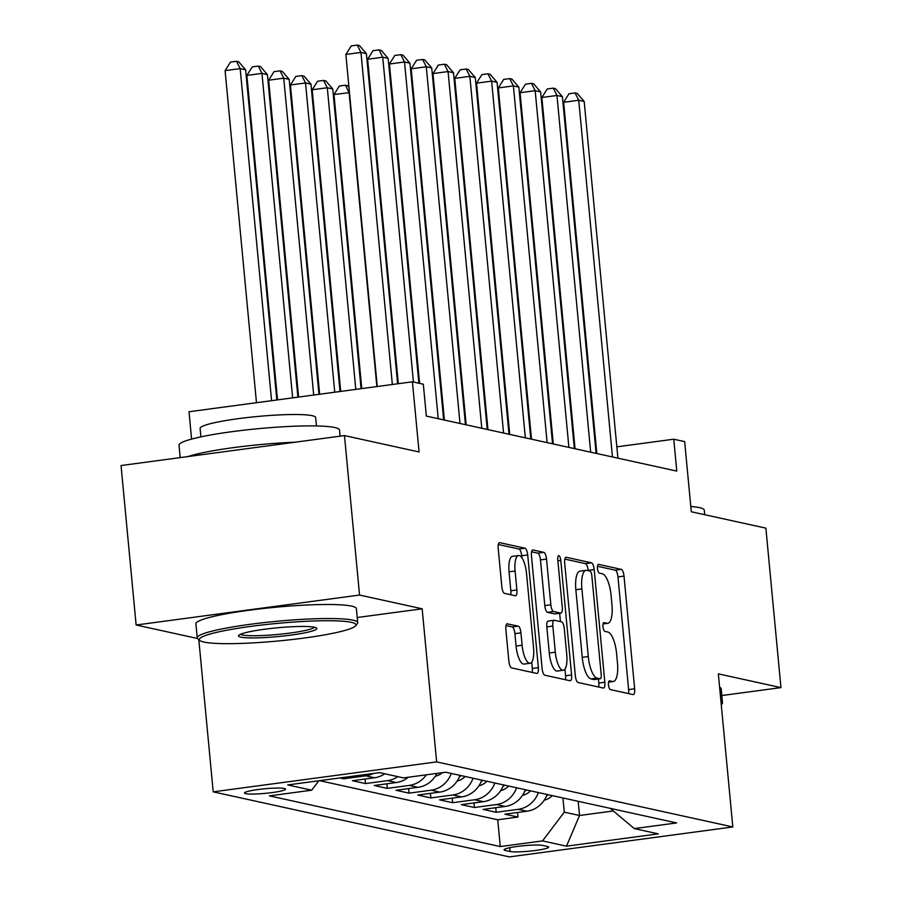 <?xml version="1.0" encoding="UTF-8"?>
<svg xmlns="http://www.w3.org/2000/svg" width="902" height="902" viewBox="0 0 902 902"><rect width="100%" height="100%" fill="white"/><g stroke="black" fill="none" stroke-linecap="round" stroke-linejoin="round"><path stroke-width="1.35" d="M608.489 684.889A4.431 1.454 82.4 0 0 610.406 689.602L633.114 694.585A6.325 2.075 82.4 0 0 633.362 694.596A6.325 2.075 82.4 0 0 634.658 688.801L624.004 576.096A6.325 2.075 82.4 0 0 621.275 569.365L598.567 564.381A4.431 1.454 82.4 0 0 598.387 564.37A4.431 1.454 82.4 0 0 597.485 568.429A4.431 1.454 82.4 0 0 599.39 573.142L602.333 573.785A20.25 6.63 82.4 0 1 611.071 595.331L611.951 604.723A20.25 6.63 82.4 0 1 607.801 623.293A20.25 6.63 82.4 0 1 607.012 623.248L604.069 622.606A4.431 1.454 82.4 0 0 603.889 622.594A4.431 1.454 82.4 0 0 602.987 626.664A4.431 1.454 82.4 0 0 604.892 631.377L607.835 632.02A20.25 6.63 82.4 0 1 616.573 653.555L617.464 662.947A20.25 6.63 82.4 0 1 613.304 681.517A20.25 6.63 82.4 0 1 612.514 681.484L609.572 680.841A4.431 1.454 82.4 0 0 609.402 680.83A4.431 1.454 82.4 0 0 608.489 684.889M245.716 793.647A20.633 2.311 174.6 0 0 268.683 793.005A20.633 2.311 174.6 0 0 285.584 789.115A20.633 2.311 174.6 0 0 284.367 788.472A20.633 2.311 174.6 0 0 261.4 789.115A20.633 2.311 174.6 0 0 244.498 793.005A20.633 2.311 174.6 0 0 245.716 793.647M507.42 623.756A6.325 2.075 82.4 0 0 507.172 623.744A6.325 2.075 82.4 0 0 505.875 629.551L508.863 661.166A6.325 2.075 82.4 0 0 511.592 667.897L536.814 673.433A6.325 2.075 82.4 0 0 537.062 673.444A6.325 2.075 82.4 0 0 538.359 667.649L527.704 554.944A6.325 2.075 82.4 0 0 524.975 548.213L499.753 542.677A6.325 2.075 82.4 0 0 499.505 542.666A6.325 2.075 82.4 0 0 498.208 548.461L501.816 586.661A6.325 2.075 82.4 0 0 504.545 593.392L515.335 595.76A6.325 2.075 82.4 0 0 515.594 595.771A6.325 2.075 82.4 0 0 516.891 589.964L515.098 571.034A16.935 5.536 82.4 0 1 518.56 555.508A16.935 5.536 82.4 0 1 526.531 573.537L533.544 647.737A16.935 5.536 82.4 0 1 530.072 663.263A16.935 5.536 82.4 0 1 522.111 645.223L520.939 632.854A6.325 2.075 82.4 0 0 518.21 626.123L506.935 623.823M721.803 695.543L780.952 687.617L765.877 528.144L691.293 511.761L684.663 441.597L673.771 439.206L676.782 471.092L426.342 416.093L423.32 384.196L412.428 381.805L189.003 411.752L191.585 439.094M357.226 617.509L422.159 608.805L359.548 595.049L344.474 435.587L419.069 451.97L412.428 381.805M422.159 608.805L436.636 761.897L732.819 826.954L509.382 856.9L213.199 791.843L436.636 761.897M780.952 687.617L718.342 673.862L732.819 826.954M575.341 675.767A6.325 2.075 82.4 0 0 578.069 682.498L603.291 688.046A6.325 2.075 82.4 0 0 603.539 688.057A6.325 2.075 82.4 0 0 604.836 682.25L594.181 569.545A6.325 2.075 82.4 0 0 591.453 562.814L566.231 557.278A6.325 2.075 82.4 0 0 565.982 557.267A6.325 2.075 82.4 0 0 564.686 563.073L575.341 675.767M570.053 680.739L544.831 675.203A6.325 2.075 82.4 0 1 542.102 668.472L531.447 555.767A6.325 2.075 82.4 0 1 532.744 549.961A6.325 2.075 82.4 0 1 532.992 549.972L543.782 552.351A6.325 2.075 82.4 0 1 546.522 559.082L550.84 604.78A6.325 2.075 82.4 0 0 553.569 611.511L560.728 613.089A6.325 2.075 82.4 0 0 560.976 613.101A6.325 2.075 82.4 0 0 562.273 607.294L557.774 559.714A4.431 1.454 82.4 0 1 558.688 555.643A4.431 1.454 82.4 0 1 560.773 560.367L571.597 674.944A6.325 2.075 82.4 0 1 570.301 680.751A6.325 2.075 82.4 0 1 570.053 680.739M359.548 595.049L136.123 625.007L121.048 465.533L344.474 435.587M339.874 777.952L343.741 778.798L343.617 777.445M373.417 773.454A25.786 24.196 102.4 0 1 365.784 775.844L374.488 777.761L352.457 780.715L365.513 783.579L365.084 779.024M397.85 776.656A25.786 24.196 102.4 0 1 387.556 780.625L396.271 782.541L374.229 785.495L387.296 788.371L386.868 783.804M426.296 774.841A25.786 24.196 102.4 0 1 409.339 785.405L418.043 787.322L396.012 790.276L409.068 793.151L408.64 788.585M451.293 773.442A25.786 24.196 102.4 0 1 431.111 790.197L439.826 792.103L417.784 795.057L430.852 797.932L430.423 793.365M473.076 778.234A25.786 24.196 102.4 0 1 452.894 794.978L461.61 796.894L439.567 799.848L452.635 802.712L452.195 798.157M494.848 783.015A25.786 24.196 102.4 0 1 474.666 799.758L483.382 801.675L461.339 804.629L474.407 807.504L473.978 802.938M516.632 787.796A25.786 24.196 102.4 0 1 496.45 804.539L505.165 806.456L483.122 809.41L496.19 812.285L518.233 809.331A25.786 24.196 -77.6 0 0 538.404 792.576M495.75 807.718L496.19 812.285M547.491 846.482L542.711 845.422A19.991 2.232 174.6 0 0 520.454 846.053A19.991 2.232 174.6 0 0 504.083 849.819A19.991 2.232 174.6 0 0 505.267 850.439L510.058 851.499A19.991 2.232 174.6 0 0 532.304 850.868A19.991 2.232 174.6 0 0 548.675 847.102A19.991 2.232 174.6 0 0 547.491 846.482M318.823 780.771L311.686 790.197L269.416 795.868L500.272 846.572L542.542 840.901L564.28 812.15L562.938 797.966M311.686 790.197L287.738 784.932L379.528 772.631L403.476 777.896L445.746 772.225L676.601 822.928L634.332 828.6L658.28 833.865L566.49 846.166L542.542 840.901M319.635 780.658L497.735 819.783L517.962 817.065L504.894 814.19L526.937 811.236A25.786 24.196 -77.6 0 0 547.119 794.493M496.45 804.539L474.407 807.504M474.666 799.758L452.635 802.712M452.894 794.978L430.852 797.932M431.111 790.197L409.068 793.151M409.339 785.405L387.296 788.371M387.556 780.625L365.513 783.579M365.784 775.844L343.741 778.798M564.28 812.15L579.524 815.498L613.304 810.966M578.182 801.314L579.524 815.498L566.49 846.166M198.812 639.619L213.199 791.843M136.123 625.007L197.493 638.481M673.771 439.206L616.833 446.84M596.47 449.568L595.771 449.658M517.534 812.499L517.962 817.065M497.735 819.783L500.272 846.572M610.169 808.339L634.332 828.6M505.165 806.456A25.786 24.196 -77.6 0 0 525.336 789.712M483.382 801.675A25.786 24.196 -77.6 0 0 503.564 784.932M461.61 796.894A25.786 24.196 -77.6 0 0 481.781 780.14M439.826 792.103A25.786 24.196 -77.6 0 0 460.009 775.359M418.043 787.322A25.786 24.196 -77.6 0 0 437.008 773.397M396.271 782.541A25.786 24.196 -77.6 0 0 408.347 777.242M374.488 777.761A25.786 24.196 -77.6 0 0 384.793 773.792M628.491 693.57A6.325 2.075 82.4 0 0 628.626 689.613L617.971 576.908A6.325 2.075 82.4 0 0 615.243 570.177L597.474 566.276M588.183 570.684L588.149 570.357A6.325 2.075 82.4 0 0 585.421 563.626L564.821 559.105M598.669 687.02A6.325 2.075 82.4 0 0 598.804 683.062L598.421 679.014M600.112 678.755A4.431 1.454 82.4 0 0 600.292 678.766A4.431 1.454 82.4 0 0 601.194 674.707L591.847 575.78A4.431 1.454 82.4 0 0 589.931 571.067L586.83 570.391A20.25 6.63 82.4 0 0 586.041 570.346A20.25 6.63 82.4 0 0 581.891 588.916L588.284 656.543A20.25 6.63 82.4 0 0 597.011 678.078L600.112 678.755L594.08 679.567A4.431 1.454 82.4 0 0 594.249 679.578A4.431 1.454 82.4 0 0 594.418 679.522M586.041 570.346L579.997 571.158A20.25 6.63 82.4 0 0 575.848 589.728L581.891 588.916M594.08 679.567L590.979 678.89A20.25 6.63 82.4 0 1 582.241 657.344L575.848 589.728M531.571 551.798L537.75 553.152L543.782 552.351M555.17 613.834A6.325 2.075 82.4 0 1 554.933 613.912A6.325 2.075 82.4 0 1 554.685 613.901L547.525 612.323A6.325 2.075 82.4 0 1 544.797 605.592L540.478 559.883A6.325 2.075 82.4 0 0 537.75 553.152M559.657 613.281L560.446 621.613M564.934 669.126L565.565 675.756L571.597 674.944M555.316 652.214A16.935 5.536 82.4 0 0 563.288 670.242A16.935 5.536 82.4 0 0 566.76 654.728L564.291 628.581A6.325 2.075 82.4 0 0 561.551 621.85L554.392 620.283A6.325 2.075 82.4 0 0 554.144 620.272A6.325 2.075 82.4 0 0 552.847 626.067L555.316 652.214L549.284 653.025A16.935 5.536 82.4 0 0 557.244 671.054L563.288 670.242M548.36 621.095A6.325 2.075 82.4 0 0 548.112 621.083A6.325 2.075 82.4 0 0 546.815 626.879L552.847 626.067M549.284 653.025L546.815 626.879M565.43 679.725A6.325 2.075 82.4 0 0 565.565 675.756M530.072 663.263L524.039 664.064A16.935 5.536 82.4 0 1 516.068 646.035L514.907 633.666A6.325 2.075 82.4 0 0 512.167 626.935L505.999 625.582M518.56 555.508L512.528 556.32A16.935 5.536 82.4 0 0 509.055 571.834L515.098 571.034M510.712 594.745A6.325 2.075 82.4 0 0 510.848 590.776L509.055 571.834M521.852 557.718L521.672 555.756A6.325 2.075 82.4 0 0 518.932 549.025L498.332 544.504M532.191 672.418A6.325 2.075 82.4 0 0 532.315 668.461L531.718 662.136M544.233 800.175A17.082 16.033 -77.6 0 0 552.261 795.62M546.398 796.252A17.082 16.033 -77.6 0 0 548.123 794.718M458.351 116.538L487.554 429.532M457.562 115.67L457.641 116.493M457.055 110.292L457.855 111.217M612.458 456.964L578.734 100.257L584.18 101.452L617.904 458.16M596.842 453.537L563.637 102.287L578.734 100.257L575.059 92.94L577.235 93.413L584.18 101.452M563.637 102.287L569.015 93.74L575.059 92.94M720.935 701.282A80.594 9.02 -5.4 0 1 722.491 702.816A80.594 9.02 -5.4 0 1 722.074 703.876L721.273 704.834M690.797 506.507A80.594 9.02 -5.4 0 1 699.524 507.646A80.594 9.02 -5.4 0 1 704.282 510.182L704.71 514.704M719.604 687.245A80.594 9.02 -5.4 0 1 721.172 688.79L722.491 702.816M203.976 642.066A78.666 8.806 174.6 0 0 287.174 640.082A78.666 8.806 174.6 0 0 355.557 625.83A78.666 8.806 174.6 0 0 351.329 622.324A78.666 8.806 174.6 0 0 259.438 625.3A78.666 8.806 174.6 0 0 199.928 640.533A78.666 8.806 174.6 0 0 203.976 642.066M199.928 640.533L197.842 638.83A80.594 9.02 -5.4 0 1 197.234 637.861A80.594 9.02 -5.4 0 1 263.237 622.696A80.594 9.02 -5.4 0 1 352.953 620.159A80.594 9.02 -5.4 0 1 357.711 622.696A80.594 9.02 -5.4 0 1 357.293 623.756L355.557 625.83M240.823 637.128A39.327 4.397 -5.4 0 1 238.703 635.38A39.327 4.397 -5.4 0 1 272.889 628.254A39.327 4.397 -5.4 0 1 314.494 627.251A39.327 4.397 -5.4 0 1 316.512 628.017A39.327 4.397 -5.4 0 1 286.757 635.639A39.327 4.397 -5.4 0 1 240.823 637.128M240.53 634.253A37.399 4.183 174.6 0 0 242.446 634.974A37.399 4.183 174.6 0 0 281.976 634.027A37.399 4.183 174.6 0 0 314.505 627.262M180.197 457.607L179.024 445.227A80.594 9.02 -5.4 0 1 245.028 430.062A80.594 9.02 -5.4 0 1 334.743 427.525A80.594 9.02 -5.4 0 1 339.502 430.062L340.077 436.173M200.898 436.872L200.109 428.427A58.032 6.494 -5.4 0 1 247.622 417.513A58.032 6.494 -5.4 0 1 312.227 415.687A58.032 6.494 -5.4 0 1 315.644 417.513L316.444 425.947M197.234 637.861L195.903 623.834A80.594 9.02 -5.4 0 1 261.907 608.658A80.594 9.02 -5.4 0 1 351.633 606.133A80.594 9.02 -5.4 0 1 356.38 608.658L357.711 622.696M188.022 456.559A80.594 9.02 -5.4 0 1 295.157 442.194M522.461 795.395A17.082 16.033 -77.6 0 0 530.477 790.84M524.626 791.471A17.082 16.033 -77.6 0 0 526.34 789.927M436.579 111.758L465.782 424.752M435.79 110.878L435.869 111.713M435.283 105.511L436.072 106.436M500.678 790.603A17.082 16.033 -77.6 0 0 508.705 786.059M502.842 786.679A17.082 16.033 -77.6 0 0 504.568 785.146M414.796 106.966L443.998 419.971M414.007 106.098L414.086 106.921M413.499 100.731L414.3 101.644M478.906 785.822A17.082 16.033 -77.6 0 0 486.922 781.267M481.07 781.899A17.082 16.033 -77.6 0 0 482.784 780.365M393.024 102.185L419.204 383.294M392.235 101.317L392.314 102.14M391.727 95.95L392.517 96.864M457.122 781.042A17.082 16.033 -77.6 0 0 465.15 776.487M459.287 777.118A17.082 16.033 -77.6 0 0 461.012 775.585M371.241 97.405L397.929 383.745M370.451 96.537L370.53 97.36M369.944 91.158L370.745 92.083M590.675 452.184L556.962 95.477L562.397 96.672L596.121 453.379M575.059 448.756L541.865 97.506L556.962 95.477L553.276 88.148L555.452 88.633L562.397 96.672M541.865 97.506L547.243 88.96L553.276 88.148M568.903 447.403L535.179 90.696L540.625 91.891L574.337 448.598M553.287 443.976L520.082 92.714L535.179 90.696L531.503 83.367L533.68 83.841L540.625 91.891M520.082 92.714L525.46 84.179L531.503 83.367M547.119 442.611L513.396 85.915L518.842 87.111L552.565 443.818M531.503 439.184L498.299 87.934L513.396 85.915L509.72 78.587L511.896 79.06L518.842 87.111M498.299 87.934L503.688 79.399L509.72 78.587M525.336 437.831L491.624 81.124L497.07 82.319L530.782 439.026M509.731 434.403L476.527 83.153L491.624 81.124L487.948 73.806L490.124 74.28L497.07 82.319M476.527 83.153L481.905 74.607L487.948 73.806M435.35 776.261A17.082 16.033 -77.6 0 0 442.33 772.687M349.469 92.624L333.977 94.552L361.77 388.593M333.977 94.552L339.355 86.017L345.387 85.205L349.074 92.534L376.867 386.575M345.387 85.205L347.574 85.679L348.961 87.302M503.564 433.05L469.841 76.343L475.286 77.538L509.01 434.245M487.948 429.623L454.743 78.373L469.841 76.343L466.165 69.014L468.341 69.499L475.286 77.538M454.743 78.373L460.121 69.826L466.165 69.014M361.071 388.683L332.737 88.948L327.291 87.753L312.193 89.772L340.708 391.412M312.193 89.772L317.572 81.236L323.615 80.425L327.291 87.753L355.805 389.393M323.615 80.425L325.791 80.898L332.737 88.948M481.781 428.27L448.068 71.562L453.514 72.758L487.227 429.465M466.176 424.842L432.971 73.581L448.068 71.562L444.393 64.234L446.569 64.707L453.514 72.758M432.971 73.581L438.349 65.045L444.393 64.234M340.009 391.513L310.964 84.157L305.519 82.961L290.421 84.991L319.646 394.242M290.421 84.991L295.8 76.444L301.832 75.644L305.519 82.961L334.743 392.212M301.832 75.644L304.008 76.118L310.964 84.157M460.009 423.478L426.285 66.782L431.731 67.977L465.455 424.684M444.393 420.05L411.188 68.8L426.285 66.782L422.61 59.453L424.786 59.927L431.731 67.977M411.188 68.8L416.566 60.265L422.61 59.453M318.958 394.332L289.181 79.376L283.735 78.181L268.638 80.21L298.596 397.06M268.638 80.21L274.016 71.664L280.06 70.852L283.735 78.181L313.693 395.042M280.06 70.852L282.236 71.337L289.181 79.376M438.225 418.697L404.513 61.99L409.959 63.185L443.671 419.892M419.599 383.373L389.416 64.019L404.513 61.99L400.826 54.672L403.014 55.146L409.959 63.185M389.416 64.019L394.794 55.473L400.826 54.672M297.897 397.151L267.398 74.595L261.963 73.4L246.866 75.418L277.534 399.879M246.866 75.418L252.244 66.883L258.276 66.072L261.963 73.4L292.631 397.861M258.276 66.072L260.452 66.545L267.398 74.595M413.432 382.02L382.73 57.209L388.176 58.404L418.878 383.215M398.312 383.7L367.633 59.239L382.73 57.209L379.054 49.881L381.23 50.365L388.176 58.404M367.633 59.239L373.011 50.692L379.054 49.881M276.835 399.981L245.626 69.815L240.18 68.62L225.083 70.638L256.472 402.709M225.083 70.638L230.461 62.103L236.504 61.291L240.18 68.62L271.57 400.68M236.504 61.291L238.68 61.764L245.626 69.815M392.347 384.5L360.958 52.429L366.404 53.624L397.613 383.79M377.25 386.518L345.861 54.447L360.958 52.429L357.271 45.1L359.458 45.574L366.404 53.624M345.861 54.447L351.239 45.912L357.271 45.1M518.233 809.331L526.937 811.236M509.698 847.7L510.058 851.499M505.131 848.974L505.267 850.439M608.602 682.002L612.514 681.484M603.1 623.778L607.012 623.248M615.243 570.177L621.275 569.365M617.971 576.908L624.004 576.096M628.626 689.613L634.658 688.801M585.421 563.626L591.453 562.814M588.149 570.357L594.181 569.545M598.804 683.062L604.836 682.25M582.241 657.344L588.284 656.543M590.979 678.89L597.011 678.078M540.478 559.883L546.522 559.082M544.797 605.592L550.84 604.78M547.525 612.323L553.569 611.511M554.685 613.901L560.728 613.089M557.876 560.751L560.773 560.367M512.167 626.935L518.21 626.123M514.907 633.666L520.939 632.854M516.068 646.035L522.111 645.223M510.848 590.776L516.891 589.964M518.932 549.025L524.975 548.213M521.672 555.756L527.704 554.944M532.315 668.461L538.359 667.649M608.579 682.149L613.304 681.517M603.066 623.925L607.801 623.293M594.249 679.578L600.292 678.766M554.933 613.912L560.976 613.101M548.112 621.083L554.144 620.272"/></g></svg>
